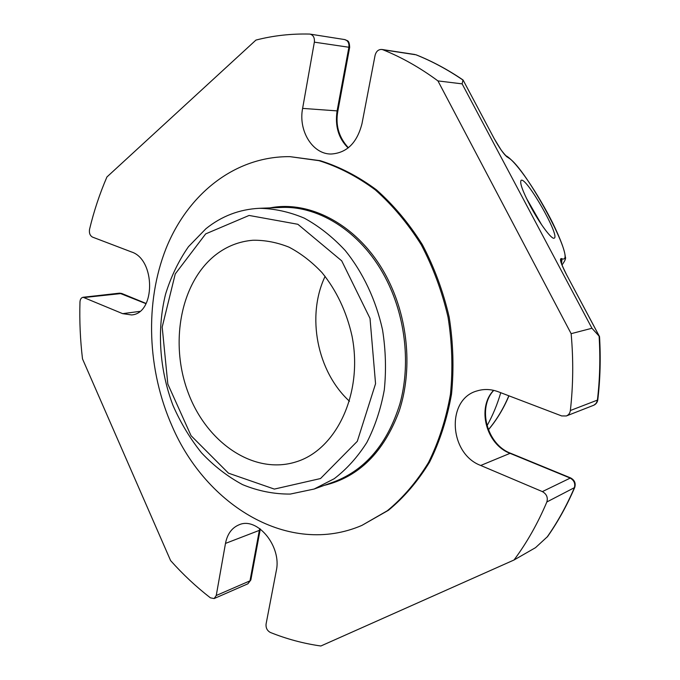 <?xml version="1.0" encoding="UTF-8"?>
<svg xmlns="http://www.w3.org/2000/svg" width="680" height="680" viewBox="0 0 680 680"><rect width="100%" height="100%" fill="white"/><g stroke="black" fill="none" stroke-linecap="round" stroke-linejoin="round"><path stroke-width="1.02" d="M215.552 254.957C180.302 282.693 169.388 343.553 188.343 393.15C206.95 442.892 254.04 475.312 296.259 461.813C336.566 449.506 363.366 393.091 351.993 335.937C346.502 311.559 336.498 290.428 321.963 272.561C311.839 261.859 300.883 253.402 289.076 247.189C277.049 242.386 265.03 240.074 253.011 240.244C239.173 241.375 226.686 246.279 215.552 254.957M325.108 276.344C306.221 316.03 317.058 371.586 349.486 401.26M507.373 157.207L505.971 155.686C506.489 156.528 501.908 151.385 500.548 149.047L494.079 138.422C499.519 148.249 503.948 154.505 507.373 157.207L505.903 155.644M561.298 262.803L561.323 258.536L561.994 258.765L561.561 263.653M562.284 264.664L562.13 264.758C565.097 260.754 566.159 258.145 565.31 256.912C564.791 250.52 560.524 239.062 552.509 222.538C537.999 193.953 517.888 163.412 506.736 156.145M494.079 138.422L463.148 80.147L494.258 138.745M462.978 79.942L462.119 83.861L591.948 328.253L599.531 336.608L566.142 273.938M547.63 536.494L535.542 547.646L514.02 559.997C526.838 542.759 537.778 523.413 546.856 501.967C548.097 497.471 546.601 494.02 542.376 491.606L480.717 465.469C448.749 453.568 446.063 398.854 477.377 390.83C484.151 388.807 491.113 389.122 498.262 391.756L561.68 415.939L566.355 415.964C568.641 414.978 569.976 413.159 570.358 410.516C573.223 385.339 573.478 359.728 571.14 333.676L437.945 80.911C420.138 67.762 401.795 57.375 382.908 49.751L381.846 49.461C378.42 49.334 376.168 51.314 375.071 55.386L361.973 123.726C357.025 142.97 346.698 153.077 330.99 154.029C312.511 154.173 298.172 130.73 302.617 108.392L314.356 42.151C314.764 37.782 313.335 35.105 310.08 34.119L309.553 34.068C291.023 33.617 273.156 35.623 255.944 40.078L106.93 176.97C99.679 193.766 93.882 211.233 89.539 229.364C88.995 233.078 89.99 235.662 92.522 237.107L131.427 251.931C155.728 259.445 155.558 313.642 131.537 314.933L122.638 313.65L83.104 297.271C81.218 297.67 80.172 299.243 79.968 301.988C79.407 320.951 80.248 339.923 82.501 358.887L170.603 560.592C182.861 574.354 196.129 586.772 210.392 597.831L214.149 598.553L216.248 595.501L225.488 543.405C227.341 533.953 231.897 527.74 239.148 524.764C257.252 516.553 281.928 546.457 276.284 570.766L266.067 624.096C265.752 627.92 267.172 630.7 270.325 632.442C286.679 639.021 303.526 643.543 320.858 646L514.02 559.997M530.034 205.445C522.469 190.808 519.503 182.444 521.135 180.344C526.031 176.273 560.354 236.215 554.234 238.127C551.998 240.117 539.402 223.244 530.034 205.445M462.119 83.861L437.945 80.911M591.948 328.253L571.14 333.676M361.947 525.376L388.433 510.281C404.175 497.318 417.902 481.253 429.599 462.085C439.85 441.379 447.16 418.693 451.537 394.017C454.044 368.637 453.254 342.95 449.157 316.974C443.181 291.354 434.265 267.265 422.39 244.69C409.054 223.465 393.754 205.19 376.474 189.856C358.428 176.494 339.668 166.77 320.203 160.684L289.986 156.655C234.643 156.102 187.85 194.319 166.107 248.327C144.551 302.685 147.288 370.149 172.142 426.241C206.236 505.716 289.255 556.767 361.947 525.376L387.311 510.756C403.061 497.777 416.789 481.695 428.502 462.51C438.753 441.779 446.063 419.05 450.44 394.341C452.956 368.925 452.158 343.204 448.052 317.186C442.077 291.533 433.143 267.401 421.26 244.792C407.906 223.542 392.589 205.241 375.292 189.881C357.229 176.502 338.462 166.761 318.979 160.667L289.986 156.655M500.743 392.708C497.292 404.558 492.711 415.574 486.999 425.765M270.036 207.893C312.469 199.58 362.865 228.174 388.552 280.661C408.484 320.671 412.454 370.906 399.228 410.924C383.826 452.234 358.819 477.062 324.199 485.392M314.151 489.031L334.365 481.721C365.687 469.608 387.541 443.623 399.933 403.758C410.541 365.185 405.79 318.639 387.158 281.172C363.927 233.861 320.322 205.385 280.84 207.476L259.361 208.301C239.351 209.329 221.535 216.138 205.912 228.744L188.462 246.687C178.627 260.839 171.003 276.624 165.597 294.041C156.706 329.757 159.46 369.716 172.975 405.399C180.608 422.807 190.136 438.634 201.56 452.888C213.919 465.978 227.588 476.552 242.548 484.619C258.06 491.019 273.964 494.173 290.275 494.071L314.151 489.031L334.212 478.712C346.69 469.175 357.57 457.096 366.851 442.459C374.986 426.564 380.8 409.046 384.293 389.903C386.317 370.175 385.738 350.2 382.559 329.97C375.972 299.974 362.933 272.399 345.151 250.427C332.562 236.912 318.937 226.151 304.266 218.135C289.315 211.837 274.346 208.565 259.361 208.301M541.645 224.791L526.269 197.99M488.342 429.769C496.655 419.883 503.481 408.552 508.827 395.786M561.994 258.765C578.323 265.14 525.631 166.761 508.164 157.675M561.323 258.536C559.368 258.672 560.94 263.738 566.049 273.751L566.142 273.81C562.683 266.875 560.983 262.786 561.051 261.562L560.966 262.276M566.049 273.751L599.479 336.625M593.504 405.356C595.969 404.277 597.397 402.424 597.796 399.78L596.148 403.333L593.946 405.161L566.355 415.964M493.765 390.379C477.181 407.677 486.897 444.541 510.697 453.296L510.051 453.339C486.064 444.388 476.587 407.873 493.603 390.346M480.717 465.469L510.051 453.339L569.993 477.981C574.098 480.267 575.543 483.565 574.328 487.883C566.627 505.784 557.532 522.215 547.034 537.166M510.697 453.296L570.596 477.912L542.376 491.606M570.596 477.912C574.6 480.063 575.977 483.259 574.711 487.5L546.856 501.967M260.304 529.006L259.344 530.375L259.726 528.59M225.488 543.405L259.344 530.375L249.985 580.839L247.894 583.806L214.149 598.553M260.194 529.584L250.844 579.972L249.985 580.839L216.248 595.501M84.507 297.483L121.771 293.479L119.519 293.156L146.03 303.688M314.356 42.151L349.664 47.37C349.333 39.364 347.055 41.072 344.726 39.576C347.913 40.528 349.299 43.103 348.882 47.294L337.101 110.891L337.892 110.84C335.249 124.933 338.742 137.232 348.364 147.756M348.126 147.942C338.512 138.456 334.832 126.097 337.101 110.891L302.617 108.392M462.927 79.9C447.763 69.59 432.2 61.242 416.236 54.859L416.483 54.995M382.908 49.751L415.973 54.791C431.962 61.183 447.559 69.555 462.765 79.925M599.114 336.345C600.448 357.944 599.879 379.202 597.406 400.112L570.358 410.516M139.74 311.389L122.638 313.65M205.666 233.894L175.253 273.921L162.189 327.08L167.824 384.072L191.046 435.676L228.472 473.169L274.346 489.09L320.518 478.541L357.298 441.32L375.555 383.724L370.013 318.385L341.708 260.839L297.865 224.281L249.084 215.45L205.666 233.894M508.954 395.837C503.583 408.603 496.723 419.934 488.376 429.837M547.553 536.613C558 521.688 567.052 505.317 574.711 487.5M250.844 579.972L247.894 583.806M121.771 293.479L146.132 303.484M349.664 47.37L337.892 110.84M597.796 399.78C600.244 379.058 600.822 358.003 599.531 336.608M119.519 293.156L83.104 297.271M344.726 39.576L310.08 34.119M414.936 54.502L381.846 49.461"/></g></svg>
